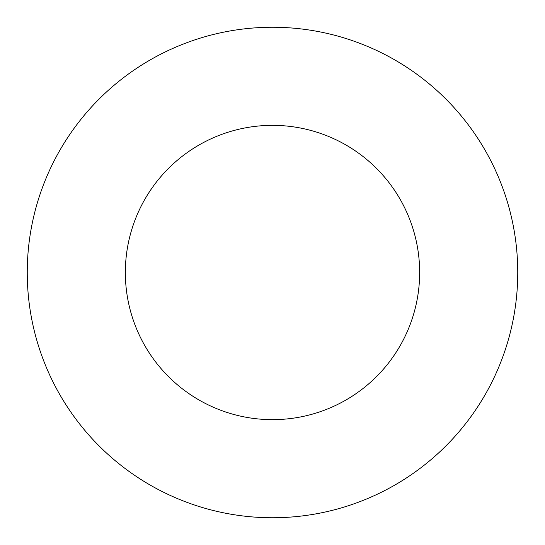<?xml version="1.0" encoding="UTF-8"?>
<svg xmlns="http://www.w3.org/2000/svg" width="545" height="545" viewBox="0 0 545 545"><rect width="100%" height="100%" fill="white"/><g stroke="black" fill="none" stroke-linecap="round" stroke-linejoin="round"><path stroke-width="0.41" stroke-dasharray="2.73 2.04" d="M419.65 272.5A147.15 147.15 0 0 0 198.925 145.065A147.15 147.15 0 0 0 198.925 399.935A147.15 147.15 0 0 0 419.65 272.5M517.75 272.5A245.25 245.25 0 0 1 149.875 484.893A245.25 245.25 0 0 1 149.875 60.107A245.25 245.25 0 0 1 517.75 272.5"/><path stroke-width="0.82" d="M419.65 272.5A147.15 147.15 0 0 1 198.925 399.935A147.15 147.15 0 0 1 198.925 145.065A147.15 147.15 0 0 1 419.65 272.5M517.75 272.5A245.25 245.25 0 0 0 149.875 60.107A245.25 245.25 0 0 0 149.875 484.893A245.25 245.25 0 0 0 517.75 272.5"/></g></svg>
